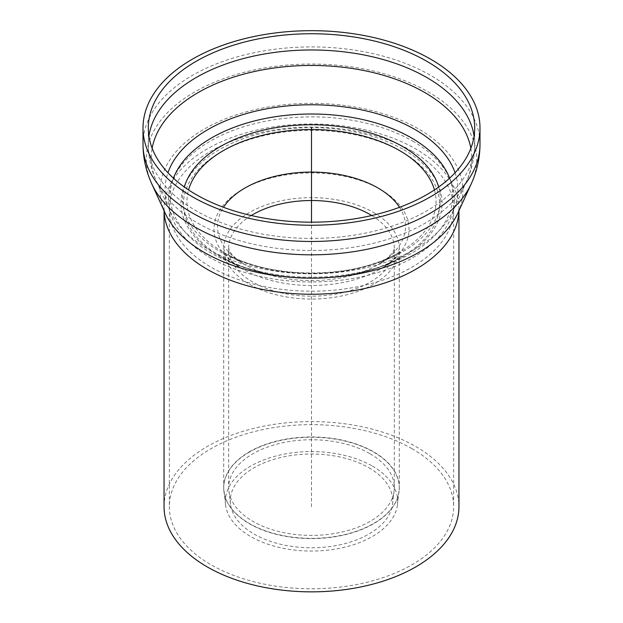 <?xml version="1.0" encoding="UTF-8"?>
<svg xmlns="http://www.w3.org/2000/svg" width="623" height="623" viewBox="0 0 623 623"><rect width="100%" height="100%" fill="white"/><g stroke="black" fill="none" stroke-linecap="round" stroke-linejoin="round"><path stroke-width="0.47" stroke-dasharray="3.12 2.34" d="M164.051 506.717A147.449 85.133 180 0 1 255.072 428.071A147.449 85.133 180 0 1 415.759 446.527A147.449 85.133 180 0 1 458.949 506.717M412.013 448.692A142.145 82.065 0 0 0 257.104 430.898A142.145 82.065 0 0 0 169.355 506.717A142.145 82.065 0 0 0 311.5 588.79A142.145 82.065 0 0 0 453.645 506.717A142.145 82.065 0 0 0 412.013 448.692M372.414 466.136A86.153 49.739 180 0 1 397.435 504.825A86.153 49.739 180 0 1 311.5 551.051A86.153 49.739 180 0 1 225.565 504.825A86.153 49.739 180 0 1 275.74 456.059A86.153 49.739 180 0 1 372.414 466.136M368.917 467.756A81.208 46.881 180 0 1 392.498 504.225A81.208 46.881 180 0 1 311.5 547.788A81.208 46.881 180 0 1 230.502 504.225A81.208 46.881 180 0 1 277.788 458.255A81.208 46.881 180 0 1 368.917 467.756M370.078 453.762A82.836 47.823 180 0 1 394.336 487.583A82.836 47.823 180 0 1 394.133 490.963A82.836 47.823 180 0 1 311.5 535.406A82.836 47.823 180 0 1 228.867 490.963A82.836 47.823 180 0 1 228.664 487.583A82.836 47.823 180 0 1 279.797 443.397A82.836 47.823 180 0 1 370.078 453.762M412.597 141.055A142.978 82.547 180 0 1 449.962 178.848A142.978 82.547 180 0 1 311.5 281.97A142.978 82.547 180 0 1 173.038 178.848A142.978 82.547 180 0 1 273.809 119.795A142.978 82.547 180 0 1 412.597 141.055M449.565 178.186A141.328 81.59 180 0 1 311.5 277.188A141.328 81.59 180 0 1 173.435 178.186M311.5 506.717L311.5 222.177M412.013 151.093A142.145 82.065 180 0 1 453.645 209.126A142.145 82.065 180 0 1 311.5 291.19A142.145 82.065 180 0 1 169.355 209.126A142.145 82.065 180 0 1 210.987 151.093A142.145 82.065 180 0 1 412.013 151.093M455.063 172.75A146.397 84.518 180 0 1 453.053 210.854A146.397 84.518 180 0 1 311.5 273.809A146.397 84.518 180 0 1 169.947 210.854A146.397 84.518 180 0 1 167.937 172.75M470.856 148.258A160.236 92.516 180 0 1 466.432 181.566A160.236 92.516 180 0 1 311.5 250.477A160.236 92.516 180 0 1 156.568 181.566A160.236 92.516 180 0 1 152.144 148.258M474.08 136.071A163.187 94.213 180 0 1 474.687 144.193A163.187 94.213 180 0 1 311.5 238.407A163.187 94.213 180 0 1 148.313 144.193A163.187 94.213 180 0 1 148.92 136.071M143.01 144.193A168.49 97.274 180 0 1 192.359 75.406A168.49 97.274 180 0 1 430.641 75.406A168.49 97.274 180 0 1 479.99 144.193M151.739 183.769A165.227 95.389 180 0 1 194.672 91.978A165.227 95.389 180 0 1 428.328 91.978A165.227 95.389 180 0 1 471.261 183.769M164.075 210.761A147.449 85.133 180 0 1 164.051 209.126L165.126 213.058A151.381 87.399 180 0 1 204.453 128.953A151.381 87.399 180 0 1 418.547 128.953A151.381 87.399 180 0 1 457.874 213.058L458.949 209.126A147.449 85.133 180 0 1 458.925 210.761M164.051 210.699L164.051 209.126A147.449 85.133 180 0 1 207.241 148.928A147.449 85.133 180 0 1 415.759 148.928A147.449 85.133 180 0 1 458.949 209.126L458.949 210.699M249.426 452.08A87.788 50.689 0 0 0 223.93 491.5A87.788 50.689 0 0 0 311.5 538.599A87.788 50.689 0 0 0 399.07 491.5A87.788 50.689 0 0 0 373.574 452.08A87.788 50.689 0 0 0 249.426 452.08M249.41 451.8A87.804 50.697 180 0 1 373.59 451.8A87.804 50.697 180 0 1 399.304 487.645A87.804 50.697 180 0 1 311.5 538.342A87.804 50.697 180 0 1 223.696 487.645A87.804 50.697 180 0 1 249.41 451.8M373.59 212.505A87.804 50.697 180 0 1 399.304 248.351A87.804 50.697 180 0 1 311.5 299.048A87.804 50.697 180 0 1 223.696 248.351A87.804 50.697 180 0 1 249.41 212.505A87.804 50.697 180 0 1 373.59 212.505M403.805 149.707A130.542 75.367 180 0 1 403.805 256.294A130.542 75.367 180 0 1 219.195 256.294A130.542 75.367 180 0 1 219.195 149.707A130.542 75.367 180 0 1 403.805 149.707M220.947 151.996A128.058 73.935 180 0 1 402.053 151.996A128.058 73.935 180 0 1 402.053 256.559A128.058 73.935 180 0 1 220.947 256.559A128.058 73.935 180 0 1 220.947 151.996M380.451 189.415A97.515 56.296 180 0 1 380.451 269.027A97.515 56.296 180 0 1 242.549 269.027A97.515 56.296 180 0 1 242.549 189.415A97.515 56.296 180 0 1 380.451 189.415M371.736 215.519A82.836 47.823 180 0 1 394.336 248.351A82.836 47.823 180 0 1 311.5 296.174A82.836 47.823 180 0 1 228.664 248.351A82.836 47.823 180 0 1 251.264 215.519M399.514 207.295A93.995 54.271 180 0 1 377.966 264.72A93.995 54.271 180 0 1 245.034 264.72A93.995 54.271 180 0 1 223.486 207.295M434.441 189.914A124.545 71.91 180 0 1 399.569 252.253A124.545 71.91 180 0 1 223.431 252.253A124.545 71.91 180 0 1 188.559 189.914M438.662 187.009A128.891 74.417 180 0 1 311.5 273.59A128.891 74.417 180 0 1 184.338 187.009M148.313 127.956L148.313 144.193C148.375 157.253 151.132 169.713 156.568 181.566L169.947 210.854L169.355 209.11L169.355 506.717M474.687 127.956L474.687 144.193C474.625 157.253 471.868 169.713 466.432 181.566L453.053 210.854L453.645 209.11L453.645 506.717M225.565 504.825L223.696 487.645L223.696 248.351L224.895 252.806C226.468 257.135 232.348 262.548 242.549 269.027L220.947 256.559C267.438 285.054 355.562 285.054 402.053 256.559L380.451 269.027C390.652 262.548 396.532 257.135 398.105 252.806L399.304 248.351L399.304 487.645L397.435 504.825M392.498 504.225L394.133 490.963M230.502 504.225L228.867 490.963M394.336 487.583L394.336 248.351L393.892 250.08C393.526 250.337 394.102 252.05 386.26 259.059L377.966 264.72L399.569 252.253C354.869 279.844 268.131 279.844 223.431 252.253L245.034 264.72C239.45 261.777 232.395 255.889 229.91 251.622L228.664 248.351L228.664 487.583M173.358 178.116L173.038 178.848M449.642 178.116L449.962 178.848"/><path stroke-width="0.93" d="M458.949 210.699L458.949 506.717A147.449 85.133 180 0 1 311.5 591.85A147.449 85.133 180 0 1 164.051 506.717L164.051 210.699M426.895 61.334A163.187 94.213 180 0 1 474.687 127.956A163.187 94.213 180 0 1 311.5 222.177A163.187 94.213 180 0 1 148.313 127.956A163.187 94.213 180 0 1 249.052 40.916A163.187 94.213 180 0 1 426.895 61.334M430.641 59.169A168.49 97.274 180 0 1 479.99 127.956A168.49 97.274 180 0 1 311.5 225.238A168.49 97.274 180 0 1 143.01 127.956A168.49 97.274 180 0 1 247.02 38.089A168.49 97.274 180 0 1 430.641 59.169M173.435 178.186A141.328 81.59 180 0 1 174.635 175.258A141.328 81.59 180 0 1 274.245 116.89A141.328 81.59 180 0 1 411.429 137.901A141.328 81.59 180 0 1 448.365 175.258A141.328 81.59 180 0 1 449.565 178.186M311.5 222.177L311.5 127.956M167.937 172.75A146.397 84.518 180 0 1 207.981 129.522A146.397 84.518 180 0 1 415.019 129.522A146.397 84.518 180 0 1 455.063 172.75M152.144 148.258A160.236 92.516 180 0 1 198.192 92.547A160.236 92.516 180 0 1 424.808 92.547A160.236 92.516 180 0 1 470.856 148.258M148.92 136.071A163.187 94.213 180 0 1 196.105 77.571A163.187 94.213 180 0 1 426.895 77.571A163.187 94.213 180 0 1 474.08 136.071M479.99 127.956L479.99 144.193A168.49 97.274 180 0 1 311.5 241.467A168.49 97.274 180 0 1 143.01 144.193L143.01 127.956M151.739 183.769L165.126 213.058A151.381 87.399 180 0 0 311.5 278.154A151.381 87.399 180 0 0 457.874 213.058L471.261 183.769A165.227 95.389 180 0 1 311.5 254.823A165.227 95.389 180 0 1 151.739 183.769C145.992 171.224 143.08 158.032 143.01 144.193M458.925 210.761A147.449 85.133 180 0 1 311.5 294.251A147.449 85.133 180 0 1 164.075 210.761M251.264 215.519A82.836 47.823 180 0 1 252.922 214.53A82.836 47.823 180 0 1 370.078 214.53A82.836 47.823 180 0 1 371.736 215.519M223.486 207.295A93.995 54.271 180 0 1 245.034 187.975A93.995 54.271 180 0 1 377.966 187.975A93.995 54.271 180 0 1 399.514 207.295M188.559 189.914A124.545 71.91 180 0 1 223.431 150.564A124.545 71.91 180 0 1 399.569 150.564A124.545 71.91 180 0 1 434.441 189.914M184.338 187.009A128.891 74.417 180 0 1 220.363 146.553A128.891 74.417 180 0 1 402.637 146.553A128.891 74.417 180 0 1 438.662 187.009M471.261 183.769C477.008 171.224 479.92 158.032 479.99 144.193M174.635 175.258L173.358 178.116M448.365 175.258L449.642 178.116"/></g></svg>
